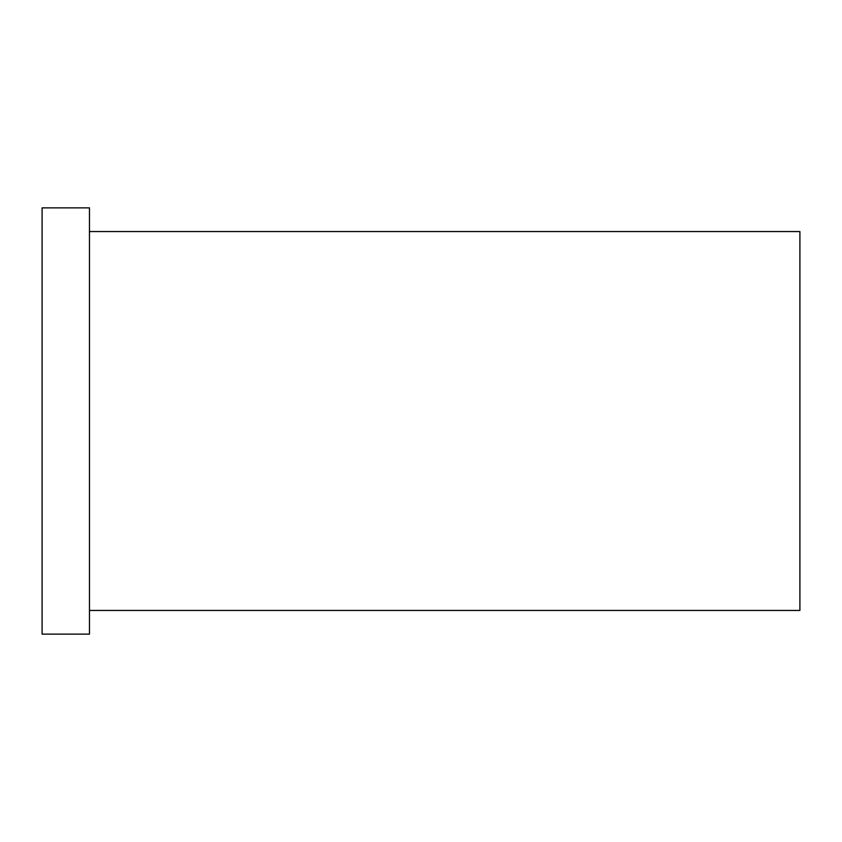 <?xml version="1.0" encoding="UTF-8"?>
<svg xmlns="http://www.w3.org/2000/svg" width="842" height="842" viewBox="0 0 842 842"><rect width="100%" height="100%" fill="white"/><g stroke="black" fill="none" stroke-linecap="round" stroke-linejoin="round"><path stroke-width="1.26" d="M89.463 231.55L799.9 231.55L799.9 610.45L89.463 610.45M42.1 421L42.1 634.131L89.463 634.131L89.463 207.869L42.1 207.869L42.1 421"/></g></svg>
